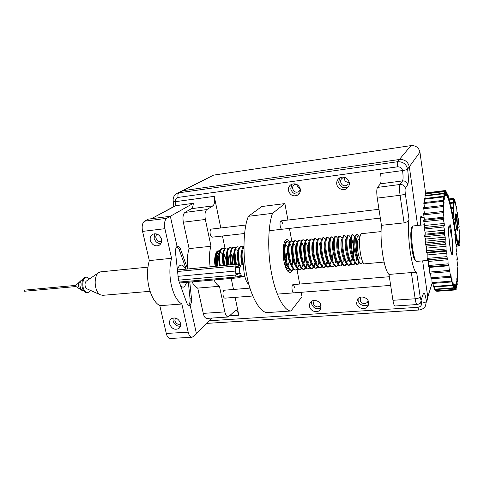 <?xml version="1.0" encoding="UTF-8"?>
<svg xmlns="http://www.w3.org/2000/svg" width="484" height="484" viewBox="0 0 484 484"><rect width="100%" height="100%" fill="white"/><g stroke="black" fill="none" stroke-linecap="round" stroke-linejoin="round"><path stroke-width="0.73" d="M159.581 235.708L161.269 238.449L159.581 235.708M368.681 302.397C368.076 297.575 360.604 294.992 357.676 298.979L356.539 303.232C357.18 308.09 364.742 310.643 367.646 306.493L368.681 302.397M358.148 298.489L358.124 300.413C358.692 304.95 365.601 307.612 368.681 304.121M349.279 182.468C347.415 177.489 344.142 175.994 339.447 177.997C337.3 179.649 336.416 181.7 336.785 184.15C337.281 188.572 343.501 191.307 346.81 188.457C348.807 186.812 349.629 184.815 349.279 182.468M339.738 177.822L338.631 182.462C340.464 187.368 343.7 188.833 348.347 186.866M321.055 305.67C320.438 301.199 313.729 298.574 310.861 301.956C309.663 303.317 309.216 304.823 309.53 306.463C310.184 310.964 316.959 313.578 319.821 310.056L321.055 305.67M311.629 301.32L311.527 303.686C313.457 308.399 316.609 309.796 320.995 307.872M300.292 189.062C298.561 184.398 295.53 182.873 291.205 184.477C288.966 186.031 288.047 188.088 288.452 190.654C290.243 195.385 293.328 196.867 297.702 195.119C299.814 193.552 300.679 191.537 300.292 189.062M291.943 184.12L290.739 188.941C292.269 193.273 295.101 194.864 299.227 193.715M245.908 225.012L211.266 229.107C210.165 229.616 209.814 231.316 210.225 234.202C210.673 236.095 211.339 237.081 212.216 237.166L244.601 233.5M249.968 288.119L224.237 290.225C223.1 290.763 222.737 292.53 223.136 295.53C223.517 297.194 224.098 298.065 224.878 298.156L252.829 296.002M224.588 265.438L223.989 259.261L223.257 256.52M222.634 254.893L221.823 253.332M215.979 266.26C215.18 261.856 215.186 258.117 215.979 255.05C216.602 252.6 217.631 251.184 219.058 250.797L218.411 250.857C215.58 250.428 213.577 259.503 215.241 266.333M176.599 193.606L213.565 175.129L410.995 145.605C415.81 145.4 418.793 147.572 419.949 152.121L409.319 166.768L417.631 225.471L409.319 166.768C408.018 161.723 404.709 159.297 399.379 159.49L182.044 190.829L399.379 159.49C404.709 159.297 408.018 161.723 409.319 166.768L407.601 169.128C408.599 177.047 408.635 182.226 407.703 184.67L405.296 188.337C404.963 189.19 404.975 190.992 405.32 193.733L409.016 219.397C408.593 221.055 406.947 222.204 404.092 222.852L381.434 225.332C380.636 233.469 381.053 243.21 382.693 254.566C384.508 265.534 386.601 272.153 388.973 274.422L411.346 272.565L416.682 272.577L420.191 296.946C420.584 299.348 420.953 300.225 421.298 299.578L423.276 293.679C424.262 291.894 425.303 294.447 426.404 301.326L427.759 297.031L422.641 260.864L427.759 297.031L426.846 301.629L427.759 297.031L432.176 283.025M409.016 219.397C407.958 225.151 408.532 240.621 410.275 251.976C412.332 264.996 414.467 271.863 416.682 272.577M300.364 189.625L298.773 191.634L297.309 192.154C293.304 192.832 290.69 186.697 294.49 184.616L296.178 184.108M320.868 304.902L320.208 305.93L317.891 306.995C313.795 306.166 312.597 304.031 314.298 300.588L314.467 300.425M348.934 182.395L348.922 182.401C345.691 182.244 344.136 180.605 344.251 177.483M348.196 184.15L347.282 185.039L345.473 185.747C341.401 186.425 338.673 180.484 342.424 178.136L345.382 177.513M368.149 300.745L367.441 302.433L364.736 303.801C360.647 303.069 359.352 300.963 360.852 297.485L361.264 297.067M300.213 188.693C298.108 187.925 297.043 186.528 297.037 184.507M380.424 183.823L377.447 187.423L400.068 184.489L402.585 180.907L380.424 183.823C381.211 182.214 381.265 178.796 380.581 173.562L402.561 170.549C401.895 167.978 400.207 166.744 397.497 166.835L178.1 197.418C176.067 197.95 175.196 199.372 175.468 201.671L214.267 196.353C215.041 201.108 214.587 204.278 212.899 205.869L191.38 208.701L184.936 212.428L206.807 209.59C205.034 211.248 204.55 214.545 205.349 219.47L183.333 222.204C182.522 217.346 183.061 214.085 184.936 212.428M191.38 208.701C192.547 207.902 193.177 206.111 193.279 203.328L175.861 205.676L151.014 218.925M212.161 318.048L196.407 333.482L190.079 305.041L189.25 305.422C188.222 305.404 187.381 304.521 186.715 302.784L178.493 279.982L175.517 252.654C175.305 249.581 175.819 247.512 177.053 246.459L170.344 216.287L193.279 203.328M166.284 333.452L188.191 332.175C188.966 335.388 190.206 337.088 191.918 337.269L170.156 338.473C168.371 338.298 167.077 336.628 166.284 333.452L159.823 305.676C155.013 302.942 151.401 296.849 148.987 287.393C146.888 277.671 147.003 268.741 149.332 260.592L142.544 231.4C141.667 226.355 142.326 222.949 144.522 221.17L148.322 219.125L170.344 216.287L177.053 246.459L177.676 246.223C178.832 246.223 179.788 247.227 180.544 249.236L187.659 268.983M205.349 219.47L211.006 246.259L189.111 248.625C187.284 254.288 186.915 261.064 188.01 268.947M189.111 248.625L183.333 222.204M203.262 313.39L224.86 311.902C225.592 315.114 226.712 316.808 228.224 316.99L206.771 318.405C205.18 318.23 204.006 316.56 203.262 313.39L197.738 288.101C195.736 287.278 193.83 285.203 192.015 281.888M188.482 305.259L190.079 305.041C191.24 303.795 191.706 301.683 191.495 298.695L189.795 282.081M214.267 196.353L220.801 227.982M222.458 236.004L225.03 248.473M226.222 254.233L226.331 254.766M226.978 257.899L228.46 265.063M231.219 278.433L233.5 289.468M235.133 297.37L238.824 315.241L229.833 315.84M144.522 221.17L166.732 218.332L170.344 216.287L151.952 218.653M392.941 300.304L415.163 298.767C415.714 302.349 416.331 304.273 417.02 304.539L394.992 305.997C394.194 305.737 393.51 303.843 392.941 300.304L388.973 274.422M381.434 225.332L377.26 198.119C376.546 192.674 376.606 189.111 377.447 187.423M224.86 311.902L219.452 286.274L197.738 288.101M228.224 316.99L235.641 310.317C237.081 310.504 238.146 312.144 238.824 315.241M212.899 205.869L206.807 209.59M211.006 246.259C209.354 251.099 209.046 257.954 210.092 266.829M213.982 279.952C215.876 283.491 217.697 285.596 219.452 286.274M457.295 223.802L457.289 229.053C456.527 231.564 454.53 213.269 455.849 215.223L457.168 223.783M174.73 206.069L175.861 205.676L175.468 201.671L173.302 201.586M292.378 270.302C291.211 272.891 289.656 273.164 287.714 271.125C285.99 268.771 284.713 265.371 283.884 260.912C282.529 252.757 282.813 246.283 284.737 241.486C286.08 238.896 287.768 238.981 289.813 241.74M285.687 242.369L284.386 242.266M286.48 269.183L288.246 267.882M293.643 292.862C293.002 292.753 292.505 291.834 292.161 290.104C291.761 286.982 292.021 285.149 292.935 284.61C293.582 284.719 294.078 285.645 294.423 287.381M281.906 229.271C281.18 229.162 280.617 228.115 280.206 226.137C279.806 223.13 280.048 221.376 280.938 220.879C281.664 220.988 282.233 222.035 282.638 224.019M285.584 267.156L286.589 264.439M286.903 262.939L286.958 253.011M285.264 266.26L285.881 264.246M286.371 261.106L286.189 253.09M301.205 292.282L302.016 296.698L290.963 310.994L267.331 312.573C260.265 312.918 250.736 296.625 246.852 275.813C242.442 255.57 243.289 228.006 248.395 216.318L272.546 213.347L284.888 203.582L287.913 220.051M290.963 310.994C284.417 311.303 275.426 294.738 271.633 273.611C267.362 253.059 267.906 225.133 272.546 213.347M299.693 284.06L297.055 269.739M296.117 264.627L296.033 264.191M291.785 241.099L289.456 228.412M248.395 216.318L261.79 206.529L284.888 203.582M191.918 337.269L193.195 336.628L196.407 333.482L190.079 305.041L188.621 305.15C189.782 303.904 190.254 301.792 190.043 298.803L188.349 282.214M177.338 270.453C177.906 267.961 178.735 266.339 179.806 265.601L181.052 265.099C182.728 265.002 184.222 266.369 185.535 269.189M186.751 282.353L184.501 286.667L183.109 287.272L180.55 286.135M80.392 289.396C78.045 287.018 77.833 284.465 79.745 281.742M86.999 288.851L86.83 288.773C84.615 286.461 84.391 283.939 86.146 281.21L86.352 281.065C84.773 282.577 84.555 284.761 85.71 287.623L86.999 288.851M147.922 267.15L100.624 271.857L98.5 272.77C93.291 276.673 94.398 292.136 100.497 294.853L102.747 295.319L150.076 291.314M176.975 246.513L179.074 249.393L186.207 269.122M178.536 280.175L235.303 275.069L236.101 277.023L241.274 275.239L240.481 273.291L239.774 273.333L239.489 267.283L240.197 267.186L240.814 265.541L235.514 264.385L177.447 269.963M239.489 267.283L235.545 267.658L235.823 273.69L239.774 273.333M239.06 265.208L238.146 265.28M235.514 264.385L234.885 266.025L177.44 271.494M235.369 271.058L177.937 276.352M240.197 267.186L234.885 266.025M235.303 275.069L240.481 273.291M236.101 277.023L179.068 282.081M241.274 276.455L239.622 277.689L179.389 283.001M237.263 276.431L238.098 276.739L242.024 276.388L240.608 275.354M244.511 259.478C242.181 267.047 244.85 282.069 248.861 284.332M180.556 323.276C178.481 318.484 175.408 316.953 171.33 318.684C169.69 320.069 169.11 321.836 169.582 323.977C171.693 328.799 174.791 330.3 178.88 328.485C180.453 327.099 181.01 325.363 180.556 323.276M173.163 317.921L173.054 320.934C174.428 324.71 176.902 326.458 180.478 326.186M175.353 317.988L174.857 320.819C176.097 323.808 178.039 324.867 180.677 324.002M161.481 239.193C159.69 234.667 156.822 233.004 152.89 234.208C150.639 235.635 149.786 237.723 150.324 240.481C152.164 245.043 155.055 246.683 159.018 245.388C161.184 243.954 162.007 241.885 161.481 239.193M154.765 233.705L154.093 238.219C155.237 241.74 157.5 243.537 160.869 243.615M157.215 234.111C156.017 235.127 155.588 236.428 155.927 238.007C157.118 240.996 159.018 242.085 161.626 241.268M188.191 332.175L181.851 304.012C177.241 301.223 173.75 295.034 171.39 285.439C169.321 275.584 169.376 266.533 171.56 258.293L164.899 228.684L142.544 231.4M149.332 260.592L171.56 258.293M166.732 218.332C164.639 220.117 164.028 223.566 164.899 228.684M159.823 305.676L181.851 304.012M229.204 264.99L227.97 254.663L227.329 252.799M224.661 248.818L223.106 248.352C221.672 248.588 220.619 250.222 219.954 253.265C219.252 256.998 219.409 261.185 220.426 265.837M228.484 265.063L227.117 254.306M223.106 248.352L222.374 248.431C220.94 248.667 219.887 250.301 219.216 253.344L218.816 256.677L219.682 265.91M358.584 235.908L357.053 234.141C356.26 234.316 355.776 236.011 355.595 239.235L356.448 250.307C357.513 258.268 359.007 262.86 360.919 264.089C361.615 264.058 362.165 263.193 362.576 261.487M357.053 234.141L356.206 234.232L355.044 236.464L354.736 239.326C354.591 247.173 355.813 254.409 358.396 261.033L360.919 264.089M354.421 236.434L352.818 234.595C352.001 234.764 351.499 236.464 351.299 239.683C350.64 248.77 354.633 265.438 357.936 264.421L359.497 262.939M352.818 234.595L351.971 234.679L350.749 237.015L350.446 239.768C350.265 247.518 351.469 254.693 354.046 261.306C355.081 263.508 356.097 264.573 357.089 264.5L357.936 264.421M350.277 236.96L348.595 235.036C347.766 235.218 347.24 236.912 347.028 240.124C346.314 249.193 350.337 265.825 353.701 264.802L355.256 263.381M348.595 235.036L347.754 235.127L346.477 237.565L346.175 240.209C345.963 247.856 347.143 254.977 349.714 261.578C350.779 263.853 351.832 264.954 352.86 264.881L353.701 264.802M346.157 237.487L344.396 235.484C343.543 235.666 342.999 237.354 342.769 240.566C342.013 249.617 346.066 266.206 349.49 265.184L351.039 263.816M344.396 235.484L343.561 235.575L342.218 238.116L341.922 240.651C341.68 248.195 342.835 255.256 345.401 261.844C346.496 264.191 347.579 265.329 348.649 265.256L349.49 265.184M343.985 260.459L344.088 259.835M342.055 238.013L340.222 235.926C339.344 236.107 338.782 237.801 338.534 241.002C337.729 250.04 341.813 266.587 345.292 265.559L346.84 264.246M340.222 235.926L339.387 236.017C338.782 236.113 338.31 236.997 337.983 238.666L337.693 241.086C337.415 248.528 338.552 255.534 341.105 262.104C342.23 264.53 343.35 265.71 344.451 265.631L345.292 265.559M339.562 262.322L339.962 260.344M337.971 238.539L336.059 236.367C335.164 236.555 334.583 238.243 334.317 241.437C333.47 250.458 337.578 266.962 341.111 265.934L342.66 264.669M338.528 263.175L339.32 259.115M336.059 236.367L335.231 236.458C334.595 236.561 334.105 237.481 333.76 239.217L333.476 241.522C333.173 248.861 334.287 255.812 336.828 262.364C337.983 264.869 339.139 266.085 340.282 266.006L341.111 265.934M333.833 238.878L331.915 236.809C330.995 236.997 330.403 238.679 330.124 241.873C329.223 250.875 333.361 267.337 336.955 266.309L338.498 265.093M334.976 261.293L335.212 259.739M331.915 236.809L331.092 236.894C330.427 237.003 329.919 237.965 329.562 239.768L329.283 241.958C328.951 249.193 330.04 256.084 332.569 262.618C333.754 265.202 334.94 266.46 336.126 266.382L336.955 266.309M331.728 261.535L331.849 260.834M329.689 239.181L327.795 237.245C326.857 237.432 326.24 239.12 325.944 242.302C325 251.293 329.168 267.712 332.817 266.678L334.353 265.51M327.795 237.245L326.972 237.335C326.276 237.444 325.744 238.443 325.375 240.324L325.109 242.387C324.746 249.526 325.817 256.351 328.321 262.866C329.543 265.534 330.766 266.829 331.988 266.751L332.817 266.678M327.39 263.223L327.686 261.868M325.563 239.489L323.687 237.68C322.731 237.868 322.096 239.556 321.787 242.732C320.795 251.71 324.988 268.088 328.69 267.047L330.227 265.922M323.687 237.68L322.87 237.771C322.144 237.886 321.588 238.927 321.207 240.881L320.959 242.817C320.565 249.853 321.612 256.617 324.099 263.114C325.351 265.867 326.603 267.198 327.868 267.12L328.69 267.047M321.455 239.81L319.603 238.116C318.623 238.303 317.97 239.991 317.643 243.162C316.609 252.122 320.831 268.457 324.589 267.416L326.119 266.327M319.603 238.116L318.787 238.201C318.03 238.328 317.456 239.405 317.062 241.437L316.82 243.246C316.397 250.18 317.425 256.883 319.894 263.356C321.17 266.188 322.465 267.567 323.772 267.489L324.589 267.416M317.371 240.137L315.538 238.545C314.533 238.739 313.862 240.421 313.523 243.591C312.446 252.533 316.693 268.826 320.505 267.779L322.029 266.732M317.861 265.976L318.974 261.892M315.538 238.545L314.727 238.63C313.934 238.763 313.336 239.882 312.93 241.994L312.7 243.676C312.259 250.506 313.257 257.143 315.701 263.592C317.008 266.515 318.339 267.936 319.688 267.852L320.505 267.779M313.305 240.469L311.484 238.975C310.468 239.169 309.778 240.851 309.421 244.015C308.296 252.938 312.573 269.195 316.439 268.148L317.958 267.132M311.484 238.975L310.68 239.06C309.851 239.199 309.234 240.36 308.816 242.551L308.604 244.099C308.133 250.827 309.107 257.403 311.527 263.822C312.87 266.835 314.231 268.299 315.629 268.221L316.439 268.148M309.258 240.814L307.455 239.405C306.414 239.598 305.707 241.28 305.337 244.432C304.17 253.344 308.471 269.558 312.392 268.511L313.91 267.531M307.455 239.405L306.65 239.489C305.791 239.634 305.144 240.838 304.72 243.113L304.527 244.517C304.025 251.148 304.974 257.657 307.376 264.046C308.744 267.15 310.141 268.662 311.581 268.584L312.392 268.511M305.229 241.159L303.444 239.828C302.379 240.028 301.659 241.704 301.272 244.856C300.062 253.749 304.388 269.927 308.362 268.868L309.875 267.924M306.312 265.982L306.983 263.405M303.444 239.828L302.639 239.913C301.744 240.064 301.078 241.316 300.637 243.676L300.461 244.94C299.941 251.462 300.866 257.905 303.238 264.27C304.63 267.464 306.07 269.019 307.558 268.941L308.362 268.868M303.831 263.671C304.624 258.982 304.557 254.009 303.649 248.764M303.764 246.404L302.125 243.264M301.217 241.504L299.445 240.252C298.368 240.457 297.63 242.127 297.224 245.273C295.972 254.154 300.328 270.29 304.351 269.231L305.858 268.311M299.445 240.252L298.652 240.336C297.714 240.494 297.025 241.794 296.577 244.245L296.42 245.358C295.875 251.783 296.777 258.154 299.112 264.488C300.54 267.773 302.016 269.382 303.547 269.304L304.351 269.231M300.473 257.258L299.608 248.516M297.224 241.861L295.47 240.675C294.369 240.881 293.613 242.551 293.201 245.691C291.9 254.554 296.281 270.647 300.352 269.588L301.859 268.699M298.447 266.654L299.064 264.397M295.47 240.675L294.677 240.76C293.703 240.923 292.989 242.272 292.53 244.807L292.397 245.775C291.828 252.091 292.699 258.402 295.01 264.694C296.462 268.082 297.975 269.739 299.56 269.661L300.352 269.588M295.906 264.833L296.577 258.281M295.555 246.277L294.32 244.196M293.25 242.218L291.507 241.099C290.388 241.298 289.62 242.968 289.19 246.108C287.847 254.953 292.251 271.01 296.377 269.945L297.878 269.086M291.507 241.099L290.721 241.177C289.704 241.353 288.966 242.75 288.506 245.382L288.385 246.187C287.798 252.406 288.646 258.644 290.92 264.899C292.397 268.384 293.951 270.09 295.585 270.018L296.377 269.945M292.094 264.796L292.681 259.206M291.677 246.786L290.442 244.662M289.293 242.575L287.563 241.516C286.431 241.722 285.639 243.385 285.197 246.519C283.812 255.352 288.24 271.367 292.421 270.302L293.915 269.467M287.563 241.516L286.776 241.595C285.729 241.776 284.967 243.228 284.489 245.957L284.398 246.598C283.793 252.715 284.61 258.879 286.849 265.099C288.355 268.687 289.946 270.447 291.628 270.368L292.421 270.302M243.936 246.888L242.43 250.942C241.776 254.965 242.03 259.454 243.186 264.409M243.936 246.289C242.895 246.919 242.145 248.492 241.667 251.021L241.456 252.581C241.093 256.393 241.431 260.434 242.478 264.7M243.174 246.979L241.577 246.392C240.221 246.622 239.247 248.268 238.642 251.335C237.953 255.492 238.237 260.102 239.483 265.171M241.577 246.392L240.826 246.471C239.477 246.701 238.491 248.346 237.886 251.408L237.638 253.229C237.305 257.034 237.662 261.033 238.721 265.226M239.441 247.348L237.85 246.786C236.482 247.015 235.49 248.661 234.873 251.722C234.226 255.479 234.407 259.702 235.418 264.397M241.486 252.273L241.365 251.91M237.85 246.786L237.106 246.864C235.732 247.094 234.74 248.74 234.123 251.801L233.839 253.882L234.661 264.47M235.72 247.717L234.141 247.179C232.756 247.415 231.751 249.054 231.116 252.11C230.457 255.861 230.632 260.077 231.642 264.76M239.326 264.542L238.309 254.281M234.141 247.179L233.397 247.257C232.011 247.493 231.001 249.133 230.372 252.188L230.057 254.56L230.892 264.833M236.416 264.772L235.067 253.434M232.017 248.08L230.444 247.572C229.047 247.808 228.024 249.448 227.383 252.497C226.706 256.242 226.875 260.446 227.885 265.117M235.708 264.476L234.558 254.239M230.444 247.572L229.706 247.651C228.303 247.887 227.28 249.526 226.633 252.575L226.294 255.243L227.135 265.19M232.81 264.645L231.515 254.046M228.333 248.449L226.766 247.965C225.35 248.195 224.316 249.835 223.662 252.884C222.973 256.617 223.13 260.815 224.146 265.48M226.766 247.965L226.034 248.044C224.612 248.274 223.578 249.913 222.918 252.957L222.543 255.957L223.402 265.547M357.482 264.385L359.001 262.189M353.253 264.766L354.766 262.667M351.91 261.39L352.255 259.696M349.037 265.147L350.555 263.139M350.918 262.062L351.426 259.769M347.778 261.705L348.789 259.236M344.844 265.528L346.363 263.605M346.701 262.673L347.282 260.156M343.658 262.013L344.36 260.259M340.663 265.91L342.182 264.058M342.642 262.806L343.162 260.537M336.507 266.285L338.026 264.506M335.485 262.63L335.787 261.215M328.249 267.029L329.767 265.389M330.36 263.901L330.911 261.669M324.147 267.398L325.659 265.819M326.307 264.252L326.857 262.044M322.392 266.158L323.711 262.497M319.373 263.804L319.488 263.332M316.004 268.136L317.51 266.666M314.267 266.999L315.52 263.556M311.956 268.499L313.463 267.083M314.255 265.299L314.818 263.157M307.927 268.862L309.433 267.495M309.784 266.859L310.843 263.526M306.221 267.821L307.54 264.421M303.916 269.225L305.416 267.9M299.923 269.582L301.423 268.305M302.373 266.321L302.942 264.258M295.948 269.939L297.442 268.705M291.991 270.296L293.486 269.098M287.151 270.35L288.476 270.653L289.964 269.842M216.941 266.17C216.148 261.541 216.148 257.597 216.947 254.354C216.209 257.833 216.269 261.765 217.128 266.152M219.137 250.785L219.966 250.857M359.654 239.084L358.789 239.175C358.118 239.398 357.676 240.542 357.47 242.593C356.775 248.51 358.977 259.757 360.792 258.958L361.633 258.879M415.478 260.573L414.933 260.126C412.949 258.559 410.353 241.086 410.856 232.604L411.624 227.577L412.12 226.978M424.48 224.739L413.04 225.968L412.404 226.627L411.606 231.909C411.079 240.851 413.814 259.279 415.889 260.912L416.633 261.396L428.273 260.368M451.372 233.591L451.384 235.684L449.672 226.869C449.043 226.137 448.722 227.571 448.704 231.164C448.662 240.131 451.342 256.859 452.371 253.38L452.74 248.927C452.661 244.118 452.207 239.005 451.372 233.591L450.834 233.234M381.041 231.6L361.639 233.657C360.634 233.996 359.981 235.714 359.685 238.818C358.638 247.826 361.984 265.069 364.688 263.816L384.096 262.08M359.824 237.638C357.392 232.568 355.425 240.258 356.49 250.295L356.357 250.313M216.947 254.354C217.727 251.862 218.816 250.531 220.202 250.361M223.632 253.017L225.883 258.595M224.757 255.516L223.626 253.053M219.101 253.955L218.49 257.718L219.409 265.934M222.834 253.428L222.204 257.071L223.112 265.577M233.137 264.615L232.157 255.249M226.572 252.908L225.931 256.435L226.833 265.22M230.33 252.394L229.676 255.818L230.566 264.863M237.946 251.105C237.021 249.835 236.131 249.496 235.266 250.083M234.105 251.88L233.433 255.213L234.316 264.5M237.892 251.365L237.208 254.614L238.406 265.256M241.697 250.857L241.002 254.033C240.687 257.452 241.074 261.039 242.163 264.802M284.767 264.675L285.318 262.068M285.923 267.997L287.599 266.738M288.041 265.946L289.22 261.445M289.414 255.727L289.063 252.224M286.722 245.467L287.811 247.263M284.592 245.376L283.793 247.953C283.194 252.817 283.848 257.918 285.766 263.254L287.242 266.006M291.997 265.468L292.826 262.788M288.591 244.886L287.786 247.421C287.163 252.376 287.841 257.573 289.807 263.018L291.283 265.74M295.972 264.99L297.073 260.132M292.608 244.402L291.791 246.888C291.156 251.928 291.846 257.222 293.861 262.782L295.349 265.468M296.873 266.787C297.884 267.18 298.767 266.72 299.529 265.407M296.638 243.918L295.815 246.362C295.167 251.48 295.875 256.871 297.938 262.534L299.427 265.19M303.879 263.786L304.993 258.704M300.685 243.434L299.85 245.836C299.197 251.033 299.923 256.52 302.028 262.286L303.522 264.911M307.987 263.484L308.453 261.832M307.8 246.247L306.063 242.805M304.751 242.95L303.91 245.309C303.244 250.585 303.982 256.163 306.136 262.032L307.63 264.627M309.064 265.746C310.05 266.049 310.903 265.468 311.611 264.01M308.828 242.472L307.987 244.783C307.31 250.137 308.066 255.8 310.262 261.771L311.763 264.337M313.16 265.395C314.14 265.662 314.975 265.044 315.671 263.538M316.082 262.425L316.373 261.336L316.016 262.255M316.966 256.26L315.943 246.047M312.077 244.263L312.93 241.994L312.077 244.263C311.394 249.69 312.168 255.437 314.406 261.511L315.907 264.046M320.983 255.316C320.971 250.295 320.372 246.271 319.198 243.258M317.02 241.546L316.185 243.742C315.495 249.236 316.294 255.068 318.569 261.245L320.069 263.75M321.128 241.099L320.311 243.222C319.621 248.782 320.432 254.699 322.749 260.973L324.25 263.447M325.563 264.318C326.488 264.476 327.263 263.768 327.898 262.195M329.035 253.09L328.358 246.296M325.248 240.645L324.455 242.702C323.766 248.334 324.589 254.33 326.942 260.695L328.448 263.145M331.945 261.892L332.091 261.493M332.478 260.138L333.059 251.613M329.392 240.197L328.618 242.181C327.922 247.875 328.769 253.955 331.159 260.416L332.665 262.836M333.555 239.743L332.798 241.661C332.109 247.421 332.968 253.58 335.388 260.138L336.9 262.522M338.122 263.211C338.988 263.254 339.701 262.461 340.27 260.828M337.735 239.29L336.997 241.141C336.307 246.967 337.191 253.199 339.635 259.847L341.147 262.207M344.39 260.495L344.59 259.835M341.934 238.836L341.214 240.621C340.373 244.541 341.577 254.778 343.906 259.557L345.419 261.88M346.145 238.382L345.449 240.1C344.608 243.99 345.842 254.475 348.19 259.267L349.702 261.56M352.776 259.527L353.011 258.656M353.344 256.835C353.955 249.732 353.441 243.869 351.814 239.241M350.616 237.826L349.702 239.574C348.861 243.434 350.132 254.173 352.497 258.97L354.01 261.227M357.113 258.607L357.246 258.032M354.899 237.378L353.979 239.054C353.132 242.877 354.433 253.864 356.817 258.668L358.329 260.894M24.617 290.134L24.315 291.059L24.714 291.211M75.94 285.372L76.042 286.528M82.897 279.468L81.264 280.315C79.582 282.807 79.503 285.76 81.01 289.184L82.183 290.557L83.907 291.065M89.679 278.796L86.551 277.163L85.656 277.253C82.02 277.169 80.586 285.85 83.333 290.219C84.313 291.912 85.553 292.753 87.053 292.741L87.943 292.663L90.696 290.491M86.551 277.163C82.915 277.078 81.487 285.766 84.228 290.14C85.208 291.834 86.448 292.675 87.943 292.663M453.472 224.146L453.078 217.824L452.51 217.885L453.054 217.83L452.625 218.574L452.352 216.935L452.268 212.906L452.074 211.786L451.445 211.853M452.758 282.293L452.709 285.639L433.561 287.06L433.325 286.449L452.498 285.016L452.709 285.639M453.689 284.066L453.762 288.204L434.771 289.589L434.541 289.19L453.562 287.798L453.762 288.204M457.217 271.833L457.822 271.784L457.096 266.424L457.059 264.857L457.695 266.018L456.848 259.327L457.422 259.763L457.356 258.51L456.515 253.428L457.017 253.138L456.206 249.133L456.055 247.282L456.479 246.283L455.668 242.883L455.68 237.977L454.821 234.716L455.057 232.368L454.899 231.049L454.301 230.354L454.198 225.568L453.72 224.122M451.372 232.889L451.354 230.172L450.029 224.231L450.041 226.948L449.249 225.732C448.795 225.943 448.565 227.553 448.565 230.559C448.517 239.096 450.961 255.673 452.189 254.602C452.673 254.294 452.903 252.594 452.873 249.502C452.782 244.263 452.28 238.721 451.372 232.889L450.767 232.949M452.074 211.786L451.705 213.25L451.233 207.297L451.027 206.287L450.761 208.447L450.471 207.134L449.969 201.447L449.799 204.278L449.515 203.165L448.904 197.375L448.849 200.83L448.063 194.713L447.924 198.198L447.658 197.581L446.877 191.93L446.799 196.105L445.952 190.714L446.242 195.645L445.268 190.527L426.688 192.826L426.537 193.527M445.292 195.863L444.524 191.313L425.775 193.624L425.732 195.451M444.657 197.061L443.907 193.225L424.988 195.542L425.103 198.47M444.13 199.269L443.435 196.256L424.359 198.561L424.674 202.554M443.725 202.457L444.064 202.415L443.985 203.552L443.126 200.358L423.899 202.645L424.45 207.612M443.423 206.571L443.864 206.523L443.834 207.914L442.987 205.458L423.621 207.709L424.468 213.547M443.114 211.55L443.816 211.472L443.834 213.093L443.035 211.447L423.548 213.65L424.529 220.238M424.504 219.288L443.937 217.147L444.003 218.962L443.265 218.181L423.675 220.329L424.795 227.274M424.71 225.502L444.215 223.42L444.33 225.387L424.008 227.583L425.085 232.151L425.23 234.196L424.541 235.224L424.662 236.718L425.636 239.06L425.829 241.147L425.254 243.047L425.412 244.553L426.337 246.047L426.579 248.123L426.319 252.321L427.136 252.944L446.744 251.129L446.048 250.494L426.319 252.321M427.184 252.938L427.154 258.408L427.687 259.902L447.325 258.16L427.366 259.817M428.189 259.854L428.515 266.847L448.142 265.178L448.68 264.01L448.983 265.752L449.285 271.627L429.744 273.224L429.508 272.056L449.061 270.447M429.393 266.775L429.508 272.056M430.633 273.151L431.02 278.802L450.441 277.272L450.737 274.47L451.046 275.759L451.596 281.972L432.303 283.442L432.055 282.632L451.378 281.15M431.831 278.736L432.055 282.632M433.071 283.388L433.325 286.449M434.311 287.006L434.541 289.19M435.521 289.535L435.896 290.993L454.724 289.632L454.518 284.689L455.583 289.928L455.262 284.737L456.182 289.353L455.898 283.805L456.914 287.236L456.533 281.186L457.289 284.991L456.787 279.159L456.872 278.179L457.616 281.379L457.071 274.386L457.797 276.945L457.816 276.007L457.132 269.915L457.822 271.784M436.677 290.938L436.737 291.308L455.426 289.958M453.938 284.048L454.724 289.632M453.036 282.269L453.562 287.798M451.596 281.972L451.766 278.475L452.498 285.016M449.285 271.627L449.703 269.612L450.441 277.272M447.325 258.16L447.694 257.797L447.984 259.708L448.142 265.178M446.744 251.129L447.053 258.069M426.337 246.047L445.952 244.166L446.048 250.494M445.952 244.166L445.153 242.641L425.412 244.553M425.636 239.06L445.238 237.106L445.153 242.641M445.238 237.106L444.385 234.728L424.662 236.718M425.085 232.151L444.651 230.13L444.385 234.728M444.651 230.13L443.774 226.96L424.099 229.029M443.991 225.235L443.774 226.96M444.215 223.42L443.332 219.548L423.724 221.684M443.265 218.181L443.332 219.548M443.937 217.147L443.066 212.688L423.554 214.884M443.035 211.447L443.066 212.688M443.816 211.472L442.987 206.547L423.591 208.786M442.987 205.458L442.987 206.547M443.864 206.523L443.084 201.265L423.827 203.54M443.126 200.358L443.084 201.265M444.064 202.415L443.362 196.964L424.256 199.263M443.435 196.256L443.362 196.964M444.415 199.233L443.804 193.721L424.855 196.038M443.907 193.225L443.804 193.721M444.905 197.03L444.391 191.591L425.611 193.903M445.522 195.832L445.117 190.593L426.507 192.892M457.223 276.987L457.797 276.945M457.09 266.067L457.695 266.018M430.772 277.798L450.223 276.255M435.691 290.811L454.549 289.444M456.721 285.034L457.289 284.991M456.218 287.72L456.805 287.678M455.559 289.402L456.182 289.353M457.059 281.428L457.616 281.379M424.008 227.583L443.677 225.502M425.254 243.047L444.99 241.117M424.541 235.224L444.258 233.215M427.154 258.408L446.853 256.647M426.132 250.845L445.867 249M428.286 265.541L447.93 263.859M448.904 197.375L448.347 197.442M449.969 201.447L449.4 201.513M447.869 194.175L447.301 194.241M446.877 191.93L446.284 192.003M445.952 190.714L445.31 190.793M451.027 206.287L450.435 206.353M449.43 271.197L450.011 271.149M429.514 267.404L448.983 265.752M428.443 261.427L447.984 259.708M426.579 248.123L446.188 246.259M427.457 254.941L447.047 253.15M425.23 234.196L444.814 232.193M425.829 241.147L445.437 239.211M451.741 279.516L452.062 279.492M450.646 275.795L451.046 275.759M450.168 230.293L451.354 230.172M455.535 205.143L455.559 201.913L456.049 207.122L456.339 208.441L456.557 206.402L456.714 207.243L456.86 211.199L457.138 212.893L457.531 212.21L457.622 216.203L457.87 218.115L458.409 218.828L458.281 221.696L459.201 226.784L458.784 227.226L459.588 232.314L459.582 233.318L459.08 232.338L459.128 233.966L459.8 238.878L459.147 236.597L459.116 237.832L459.709 242.526L458.983 239.634L458.868 240.36L459.249 245.485L458.396 241.304L458.693 245.945L457.749 240.548L457.695 244.111L456.969 238.128L456.684 240.342L456.134 234.226L455.807 235.811L455.323 229.192L455.105 229.591L454.809 229.265L454.664 228.158L454.609 223.493L453.841 220.879L454.228 219.706L454.059 217.661L453.333 214.811L453.26 213.728L453.817 214.091L452.994 208.302L452.97 207.382L453.641 209.245L452.97 203.111L453.726 205.603L453.333 199.354L454.046 203.486L453.835 198.355L454.579 203.056L454.76 199.444L455.535 205.143M454.095 228.218L454.664 228.158M454.845 234.94L455.644 234.861M455.269 215.144C454.996 219.083 456.503 230.898 457.295 230.438L457.604 229.089L457.096 218.574L456.406 214.418L456.327 215.846L455.571 213.874L455.269 215.144M457.023 220.008L456.684 220.045M453.26 199.704L449.297 200.176M449.267 199.838L453.333 199.354M450.205 202.772L453 202.445M452.97 203.111L450.253 203.425M453.835 198.355L449.182 198.912M455.559 201.913L455.057 201.967M454.621 199.136L454.083 199.196M453.333 214.811L452.334 214.92M452.304 213.831L453.26 213.728M453.278 220.94L453.841 220.879M453.956 222.035L453.26 222.108M454.809 229.265L454.173 229.331M455.807 235.811L454.954 235.896M452.994 208.302L451.3 208.495M451.251 207.582L452.97 207.382M457.846 244.523L456.285 244.674M456.164 244.257L457.695 244.111M456.46 246.066L458.572 245.86M458.693 245.945L456.466 246.156M458.681 245.539L459.249 245.485M459.165 243.119L459.667 243.071M456.848 241.056L455.504 241.183M455.656 240.439L456.684 240.342M459.28 238.927L459.8 238.878M456.557 206.402L456.019 206.468M456.436 235.762L454.954 235.908M453.641 207.793L453.236 207.842M453.726 212.264L452.189 212.434M455.601 231.08L454.912 231.152M454.609 223.493L453.393 223.62M454.845 225.556L454.198 225.623M454.059 217.661L452.504 217.83M457.096 218.574L456.509 218.641M421.969 217.612L421.092 216.257C420.384 216.608 420.233 219.573 420.638 225.151M182.044 190.829L181.476 191.119M419.949 152.121L425.678 193.788M209.403 320.753L417.916 307.316C420.457 306.892 421.697 305.483 421.631 303.081L419.973 303.19M213.565 175.129L178.886 192.795L397.503 161.735L410.995 145.605M420.191 296.946C419.586 297.872 417.91 298.483 415.163 298.767L411.346 272.565M404.092 222.852L400.068 195.288L377.26 198.119M190.043 298.803L191.495 298.695M179.074 249.393L180.544 249.236M417.916 307.316L418.781 310.026C421.739 309.772 423.966 308.423 425.478 305.991L426.404 301.326C425.847 302.228 424.256 302.809 421.631 303.081L421.255 300.891M407.703 184.67C407.032 182.087 405.326 180.834 402.585 180.907C403.239 179.298 403.233 175.849 402.561 170.549C405.283 170.126 406.965 169.654 407.601 169.128C406.282 164.003 402.912 161.541 397.503 161.735C397.158 162.473 397.158 164.173 397.497 166.835M405.32 193.733C404.648 194.362 402.894 194.877 400.068 195.288C399.373 189.77 399.373 186.171 400.068 184.489C402.869 184.416 404.612 185.699 405.296 188.337M173.804 206.565L173.314 201.659C172.667 197.889 173.986 195.088 177.259 193.261L178.886 192.795C177.967 193.539 177.707 195.076 178.1 197.418M421.298 299.578L420.765 302.107C420.336 303.268 419.09 304.085 417.02 304.539M423.276 293.679L422.75 296.16M206.759 323.391L418.781 310.026M240.179 265.541L240.947 265.026L238.195 265.293M217.752 255.413C216.995 258.347 217.013 261.904 217.794 266.085M216.324 266.23C215.537 262.056 215.525 258.498 216.281 255.564L217.667 252.533M226.421 265.256L226.385 263.278M225.919 259.551L223.578 253.313M269.171 230.711L380.327 218.115M277.362 294.115L390.655 285.391M299.451 191.101L298.773 191.634M320.777 305.108L320.208 305.93M368.034 301.302L367.441 302.433M292.935 284.61L389.324 276.739M280.938 220.879L378.978 209.3M424.057 217.376L420.523 217.77M455.299 214.793L455.716 215.12M456.829 229.591L457.168 229.192M297.702 195.119L298.731 194.29M319.821 310.056L320.674 308.792M346.81 188.457L348.202 187.078M367.646 306.493L368.542 304.763M151.377 218.732L175.002 205.918M86.83 288.773L100.497 294.853M86.146 281.21L98.5 272.77M242.024 276.388L244.898 276.794M240.947 265.026L243.724 264.113M178.88 328.485L179.516 327.904M217.873 266.079C217.092 262.261 217.062 258.813 217.782 255.733M411.624 227.577L412.404 226.627M452.098 253.701L451.717 254.142M449.37 226.627L448.898 226.264M414.933 260.126L415.889 260.912M220.184 252.291C220.904 252.261 221.732 253.023 222.664 254.584M223.287 255.885L224.915 265.401M219.385 252.6C218.919 252.829 218.393 253.846 217.806 255.649M356.049 261.136L356.98 258.91M352.727 259.43L352.951 258.892M339.605 262.153L340.191 260.707M335.545 262.395L336.047 261.154M327.474 262.873L327.801 262.05M288.252 264.984L288.96 263.018M284.695 264.421L285.118 263.236M218.49 257.718L218.816 256.677M222.204 257.071L222.543 255.957M225.931 256.435L226.294 255.243M229.676 255.818L230.057 254.56M233.433 255.213L233.839 253.882M237.208 254.614L237.638 253.229M241.002 254.033L241.456 252.581M283.793 247.953L284.489 245.957M285.766 263.254L286.849 265.099M287.786 247.421L288.506 245.382M289.807 263.018L290.92 264.899M291.791 246.888L292.53 244.807M293.861 262.782L295.01 264.694M295.815 246.362L296.577 244.245M297.938 262.534L299.112 264.488M299.85 245.836L300.637 243.676M302.028 262.286L303.238 264.27M303.91 245.309L304.72 243.113M306.136 262.032L307.376 264.046M307.987 244.783L308.816 242.551M310.262 261.771L311.527 263.822M314.406 261.511L315.701 263.592M316.185 243.742L317.062 241.437M318.569 261.245L319.894 263.356M320.311 243.222L321.207 240.881M322.749 260.973L324.099 263.114M324.455 242.702L325.375 240.324M326.942 260.695L328.321 262.866M328.618 242.181L329.562 239.768M331.159 260.416L332.569 262.618M332.798 241.661L333.76 239.217M335.388 260.138L336.828 262.364M336.997 241.141L337.983 238.666M339.635 259.847L341.105 262.104M341.214 240.621L342.218 238.116M343.906 259.557L345.401 261.844M345.449 240.1L346.477 237.565M348.19 259.267L349.714 261.578M349.702 239.574L350.749 237.015M352.497 258.97L354.046 261.306M353.979 239.054L355.044 236.464M356.817 258.668L358.396 261.033M24.617 291.241L75.964 286.534M75.873 286.474L82.183 290.557M75.782 285.457L81.264 280.315M24.521 290.128L75.867 285.378M457.35 259.787L456.872 259.829M453.889 198.343L449.182 198.9M457.017 212.161L457.392 212.119M459.582 233.318L459.116 233.367M453.417 213.523L452.298 213.65M454.216 229.682L455.105 229.591M454.167 219.7L453.278 219.79"/></g></svg>
